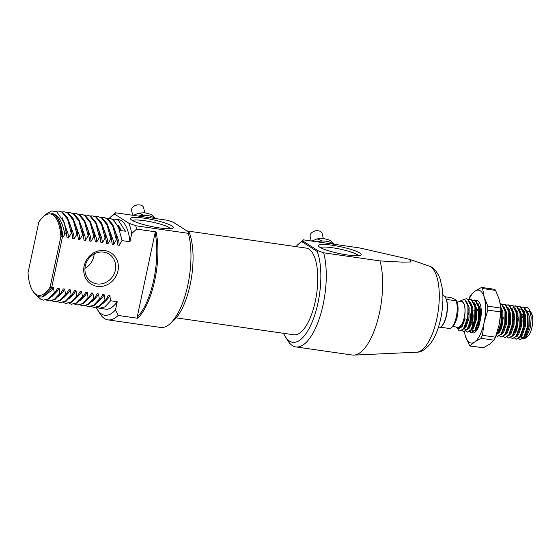 <?xml version="1.0" encoding="UTF-8"?>
<svg xmlns="http://www.w3.org/2000/svg" width="560" height="560" viewBox="0 0 560 560"><rect width="100%" height="100%" fill="white"/><g stroke="black" fill="none" stroke-linecap="round" stroke-linejoin="round"><path stroke-width="0.84" d="M457.261 316.561A14.392 5.516 98.2 0 1 452.634 326.634L451.178 327.936A16.037 6.146 -81.8 0 0 456.337 316.715A16.037 6.146 -81.8 0 0 456.155 300.818L456.064 300.23L456.365 300.72A14.392 5.516 98.2 0 1 457.261 316.561M440.594 327.222L450.247 328.615A16.037 6.146 -81.8 0 0 451.178 327.936M438.193 327.943L438.242 327.95A16.443 6.307 -81.8 0 0 441.042 326.858A16.443 6.307 -81.8 0 0 446.334 315.343A16.443 6.307 -81.8 0 0 445.305 297.241A16.443 6.307 -81.8 0 0 442.925 295.4L442.876 295.393M445.305 297.241L445.564 297.654A16.037 6.146 98.2 0 1 446.383 299.411A16.037 6.146 98.2 0 1 446.565 315.308A16.037 6.146 98.2 0 1 441.406 326.529L441.042 326.858M456.456 300.874L461.594 301.616A12.95 4.963 98.2 0 1 464.275 317.324A12.95 4.963 98.2 0 1 457.905 327.25L452.767 326.515M457.03 327.124A13.153 5.047 -81.8 0 0 464.352 317.366A13.153 5.047 -81.8 0 0 460.719 301.49M468.048 307.146A16.443 6.307 98.2 0 1 467.236 318.353A16.443 6.307 98.2 0 1 466.956 319.571L463.589 328.573L459.942 331.072L464.058 328.636L464.744 327.509L467.663 318.416L468.048 307.146L467.677 304.892L464.38 299.173L459.599 301.329M522.802 321.237A13.153 5.047 98.2 0 1 524.104 316.799M524.594 315.644A13.153 5.047 98.2 0 1 525.252 314.349M527.345 311.766A13.153 5.047 98.2 0 1 530.152 311.493M530.341 311.283L531.181 312.62A13.153 5.047 98.2 0 1 532 327.11A13.153 5.047 98.2 0 1 527.772 336.315L525.784 338.086L522.928 338.814M521.171 320.558L523.467 314.482M524.132 313.362L524.685 312.487M530.509 311.549L531.755 315L529.186 309.407L531.195 317.058L530.509 327.348L525.784 338.086M529.186 309.407L527.772 307.853A16.443 6.307 -81.8 0 0 526.736 307.461A16.443 6.307 -81.8 0 0 526.687 307.454M462.147 330.673L463.694 331.618L467.348 329.112L470.946 318.885L471.184 306.516L467.635 299.201L466.501 298.788L464.429 299.194M463.694 331.618L467.817 329.182L471.415 318.955L471.422 305.368L468.104 299.264L466.501 298.788M465.906 331.212L467.453 332.157L471.107 329.651L474.705 319.431L474.943 307.055L471.394 299.74L468.545 299.572M467.453 332.157L471.576 329.721L475.174 319.494L475.181 305.907L471.863 299.81L470.26 299.334M469.665 331.751L471.212 332.696L474.866 330.197L478.464 319.97L478.702 307.594L475.153 300.279L472.304 300.111M471.212 332.696L475.335 330.26L478.933 320.04L478.94 306.446L475.622 300.349L474.019 299.873M496.335 334.775L497.413 333.438L501.018 323.218L500.899 309.092M496.104 335.454L498.568 332.381L501.487 323.281L501.718 310.912L500.766 307.209M496.041 335.615L497.525 336.483L501.172 333.984L504.777 323.757L505.008 311.381L501.466 304.066L500.262 303.653M497.525 336.483L501.641 334.047L505.246 323.827L505.246 310.233L501.935 304.136L500.332 303.66M499.737 336.077L501.284 337.022L504.931 334.523L508.529 324.296L508.767 311.92L505.218 304.605L502.369 304.437M501.284 337.022L505.4 334.586L509.005 324.366L509.005 310.779L505.694 304.675L504.084 304.199M503.489 336.623L505.036 337.568L508.69 335.062L512.288 324.835L512.526 312.466L508.977 305.151L506.128 304.983M502.089 309.113L501.725 309.757M505.036 337.568L509.159 335.132L512.757 324.905L512.764 311.318L509.446 305.214L507.843 304.738M507.248 337.162L508.795 338.107L512.449 335.601L516.047 325.381L516.285 313.005L512.736 305.69L509.887 305.522M505.848 309.659L505.484 310.303M508.795 338.107L512.918 335.671L516.516 325.444L516.523 311.857L513.205 305.76L511.602 305.284M503.328 317.128L501.886 327.138M511.007 337.701L512.554 338.646L516.208 336.147L519.806 325.92L520.044 313.544L516.495 306.229L513.646 306.061M509.607 310.198L509.243 310.842M512.554 338.646L516.677 336.21L520.275 325.99L520.282 312.403L516.964 306.299L515.361 305.823M514.766 338.247L516.313 339.192L519.967 336.686L523.565 326.459L523.803 314.09L520.254 306.775L517.405 306.607M516.313 339.192L520.436 336.756L524.034 326.529L524.041 312.942L520.723 306.838L519.12 306.362M518.525 338.786L520.072 339.731L523.726 337.225L527.324 327.005L527.555 314.629L524.013 307.314L521.164 307.146M517.125 311.283L516.6 312.207M514.57 317.191L513.583 320.992M520.072 339.731L524.195 337.295L527.793 327.068L527.8 313.481L524.482 307.384L522.879 306.908M517.321 311.822L516.754 312.907M514.605 318.745L514.416 319.459M457.331 328.209L459.004 330.694L459.942 331.072M468.846 312.9L468.482 314.503M468.538 327.985L468.734 328.825M478.975 321.531L478.912 326.165M502.677 317.772L502.306 319.368M501.522 324.772L501.424 328.531M509.88 333.935L510.076 334.775M518.329 317.737L517.342 321.531M516.558 326.935L516.453 330.694M518.364 319.291L516.915 329.301M517.594 335.86L518.595 338.303M518.791 338.597L520.31 339.752M527.772 307.853L524.923 307.685M520.884 311.822L520.513 312.466M526.785 336.98A13.153 5.047 98.2 0 1 524.531 336.763M521.122 336.616L520.891 336.021M456.197 327.005L458.283 328.587L462.021 326.109L465.038 318.745L466.956 319.571M446.383 299.411L456.155 300.818L455.189 299.453L451.213 297.661L444.976 296.758M523.481 314.454L521.171 320.404M520.954 335.909L522.515 337.764M523.824 337.806L526.078 335.727L529.13 326.879L529.27 316.169L526.806 310.345M520.947 311.99L520.373 312.816M518.287 317.107L517.412 319.865M516.236 326.9L516.264 331.205M520.065 337.267L522.319 335.188L525.371 326.34L525.511 315.63L523.047 309.806M517.188 311.451L516.614 312.277M514.528 316.561L513.653 319.319M516.306 336.728L518.56 334.642L521.612 325.794L521.752 315.084L519.295 309.267M508.718 325.815L508.655 327.418M509.684 334.285L509.978 334.873M512.547 336.189L514.808 334.103L517.853 325.255L517.993 314.545L515.536 308.721M513.394 307.832L511.833 308.322M508.788 335.643L511.049 333.564L514.094 324.716L514.234 314.006L511.777 308.182M501.137 326.34L501.228 329.042M505.029 335.104L507.29 333.025L510.335 324.17L510.475 313.467L508.018 307.643M501.277 334.565L503.531 332.479L506.583 323.631L506.716 312.921L504.259 307.104M497.518 334.019L499.772 331.94L502.824 323.092L502.957 312.382L500.724 306.789M478.583 323.092L478.681 325.794M478.38 307.958L476.945 311.157M474.824 322.553L474.922 325.255M475.86 329.42L476.154 330.001M473.186 310.611L472.311 313.369M471.072 322.007L471.163 324.716M474.964 330.778L477.218 328.692L480.27 319.844L480.41 309.134L477.946 303.317M468.559 312.83L468.16 314.454M471.205 330.239L473.466 328.153L476.511 319.305L476.651 308.595L474.194 302.771M464.583 327.796L464.877 328.384M467.446 329.693L469.707 327.614L472.752 318.766L472.892 308.056L470.435 302.232M463.687 329.154L465.948 327.075L468.993 318.22L469.133 307.51L466.578 301.602M458.283 328.587L459.081 328.706L462.189 326.529L465.038 318.745M524.349 311.689L523.88 312.249M523.537 312.711L521.85 315.714M520.499 336.658L522.032 337.764M524.874 336.168L528.192 326.739L527.968 314.335M526.757 311.339L524.209 309.344M520.59 311.15L520.121 311.71M518.091 315.168L517.349 316.967M515.277 330.519L515.326 331.072M518.273 337.225L520.002 336.637M521.115 335.622L524.433 326.2L524.573 315.49L524.041 312.942M522.998 310.8L521.444 309.155L519.141 308.938M516.831 310.604L516.362 311.171M514.332 314.629L513.59 316.428M512.911 318.5L511.469 328.517M517.356 335.083L520.674 325.661L520.814 314.951L520.282 312.403M507.766 329.441L507.808 329.987M513.597 334.544L516.915 325.122L517.055 314.412L516.523 311.857M509.313 309.526L508.844 310.086M509.845 333.998L513.156 324.576L513.296 313.873L512.764 311.318M500.248 328.356L500.29 328.909M506.086 333.459L509.397 324.037L509.537 313.327L509.005 310.779M502.327 332.92L505.638 323.498L505.414 311.087M498.974 331.583L501.879 322.959L502.019 312.249L501.494 309.694M473.935 324.569L474.215 326.851M477.12 303.289L475.489 304.654M470.183 324.03L470.225 324.576M471.849 329.903L473.172 330.729M476.014 329.133L479.332 319.711L479.472 309.001L478.94 306.446M471.73 304.115L471.261 304.675M466.424 323.484L466.466 324.037M472.668 327.796L475.573 319.172L475.349 306.761M464.331 328.825L465.661 329.651M468.909 327.257L471.814 318.626L471.954 307.916L471.422 305.368M465.15 326.718L468.055 318.087L467.838 305.697M347.438 254.989A21.875 3.458 -168 0 1 318.556 246.155A21.875 3.458 -168 0 1 332.15 245.224A21.875 3.458 -168 0 1 353.584 250.257A21.875 3.458 -168 0 1 360.801 255.136A21.875 3.458 -168 0 1 347.438 254.989M358.512 255.696A19.754 3.122 12 0 0 332.451 247.744A19.754 3.122 12 0 0 320.418 247.597M283.57 333.312A51.394 19.705 -81.8 0 0 285.264 336.553A51.394 19.705 -81.8 0 0 317.982 302.911A51.394 19.705 -81.8 0 0 317.24 251.475L301.875 241.668A51.394 19.705 -81.8 0 0 298.585 243.999A51.394 19.705 -81.8 0 0 296.044 246.631M301.875 241.668L302.736 240.94L318.22 250.831L323.645 252.805A55.503 21.28 98.2 0 1 323.176 304.367A55.503 21.28 98.2 0 1 295.869 346.92A55.503 21.28 98.2 0 1 287.84 340.704L285.264 336.553M318.22 250.831L317.24 251.475M298.585 243.999L302.225 240.744A55.503 21.28 98.2 0 1 303.324 239.827L302.736 240.94M429.009 266.028C433.258 267.092 436.898 271.187 439.929 278.306L442.309 288.4C443.471 297.822 442.953 307.825 440.755 318.395C438.578 328.664 435.183 337.015 430.577 343.462C425.6 349.489 420.945 352.408 416.605 352.205A43.652 16.737 -81.8 0 0 436.849 318.682A43.652 16.737 -81.8 0 0 429.009 266.028L409.654 259.35L359.702 247.947L303.324 239.827M295.869 346.92L352.247 355.033A55.503 21.28 -81.8 0 0 353.808 355.11A55.503 21.28 -81.8 0 0 379.554 312.487A55.503 21.28 -81.8 0 0 380.023 260.918L402.227 262.129L411.138 261.954L409.654 259.35M323.645 252.805L380.023 260.918M144.228 218.176A21.875 3.458 -168 0 1 165.662 223.209A21.875 3.458 -168 0 1 172.879 228.088A21.875 3.458 -168 0 1 159.523 227.934A21.875 3.458 -168 0 1 130.641 219.107A21.875 3.458 -168 0 1 144.228 218.176M170.597 228.641A19.754 3.122 12 0 0 144.536 220.696A19.754 3.122 12 0 0 132.496 220.549M94.15 253.946A16.443 14.966 -57.4 0 1 93.807 256.431A16.443 14.966 -57.4 0 1 84.952 268.345M117.957 270.921A18.501 16.835 -57.4 0 1 97.251 286.356A18.501 16.835 -57.4 0 1 84.133 266.056A18.501 16.835 -57.4 0 1 104.846 250.621A18.501 16.835 -57.4 0 1 117.957 270.921M85.295 265.867A16.443 14.966 122.6 0 0 91.476 281.89A16.443 14.966 122.6 0 0 115.36 270.193A16.443 14.966 122.6 0 0 109.179 254.17A16.443 14.966 122.6 0 0 85.295 265.867M96.278 307.601A51.394 19.705 -81.8 0 0 97.342 309.505A51.394 19.705 -81.8 0 0 115.493 309.876L118.174 315.455A55.503 21.28 98.2 0 1 107.954 319.872L160.566 327.446A55.503 21.28 -81.8 0 0 170.023 323.743A55.503 21.28 -81.8 0 0 187.873 284.893A55.503 21.28 -81.8 0 0 188.342 233.331L188.93 232.218L173.446 222.334L168.021 220.353L115.402 212.779L114.765 214.235A51.394 19.705 -81.8 0 0 110.663 216.951A51.394 19.705 -81.8 0 0 109.27 218.309M188.93 232.218L189.455 233.079A51.394 19.705 98.2 0 1 190.197 284.515A51.394 19.705 98.2 0 1 173.67 320.488L170.023 323.743M156.079 231.91A55.503 21.28 98.2 0 1 154.805 280.133A55.503 21.28 98.2 0 1 137.718 318.269L137.179 317.17L155.113 232.792L156.079 231.91L136.535 229.096L131.705 233.597A51.394 19.705 -81.8 0 0 128.849 223.223L114.765 214.235M128.849 223.223L135.73 225.757L188.342 233.331M135.73 225.757A55.503 21.28 98.2 0 1 136.535 229.096M118.174 315.455L137.718 318.269M107.954 319.872A55.503 21.28 98.2 0 1 99.925 313.656L97.342 309.505M62.398 237.111L51.597 287.924L50.127 287.056L60.9 236.383L61.936 236.39L62.902 237.181L66.08 232.561L67.13 237.79L68.537 237.993L71.267 233.303L71.974 233.408L72.765 238.602L74.172 238.805L76.909 234.115L77.609 234.22L78.4 239.414L79.814 239.617L82.544 234.927L83.251 235.032L84.042 240.226L85.449 240.429L88.179 235.739L88.886 235.844L89.677 241.038L91.091 241.241L93.821 236.551L94.521 236.649L95.319 241.843L96.726 242.046L99.456 237.363L100.163 237.461L100.954 242.655L102.361 242.858L105.098 238.175L105.798 238.273L106.589 243.467L108.003 243.67L110.733 238.987L111.44 239.085L112.231 244.279L113.638 244.482L116.368 239.799L117.075 239.897L117.866 245.091L119.273 245.294L122.01 240.611L129.969 241.752L131.705 233.597M51.597 287.924L52.045 287.252L53.452 287.455L51.66 290.297L43.484 296.625M115.493 309.876L117.222 301.714L110.621 300.762L109.83 295.568L108.423 295.365L105.686 300.055L104.986 299.95L104.195 294.756L102.781 294.553L100.051 299.243L99.344 299.138L98.553 293.944L97.146 293.741L94.416 298.431L93.709 298.326L92.918 293.132L91.511 292.929L88.774 297.619L88.074 297.521L87.283 292.327L85.869 292.124L83.139 296.807L82.432 296.709L81.641 291.515L80.234 291.312L77.504 295.995L76.797 295.897L76.006 290.703L74.599 290.5L71.862 295.183L71.162 295.085L70.371 289.891L68.957 289.688L66.227 294.371L65.52 294.273L64.729 289.079L63.322 288.876L60.592 293.559L59.885 293.461L59.094 288.267L57.68 288.064L54.95 292.747L54.25 292.649L53.452 287.455M54.25 292.649L48.496 298.767L43.26 300.174L40.565 299.117L38.206 296.842M54.95 292.747L49.203 298.872L43.26 300.174M59.885 293.461L54.131 299.579L48.895 300.986L46.501 300.111M60.592 293.559L54.838 299.684L48.895 300.986M65.52 294.273L59.773 300.391L54.537 301.798L52.143 300.923M66.227 294.371L60.48 300.496L54.537 301.798M71.162 295.085L65.408 301.203L60.172 302.61L57.778 301.735M71.862 295.183L66.115 301.301L60.172 302.61M76.797 295.897L71.05 302.015L65.807 303.422L63.413 302.547M77.504 295.995L71.75 302.113L65.807 303.422M82.432 296.709L76.685 302.827L71.449 304.234L69.055 303.359M83.139 296.807L77.392 302.925L71.449 304.234M88.074 297.521L82.32 303.639L77.084 305.046L74.69 304.171M88.774 297.619L83.027 303.737L77.084 305.046M93.709 298.326L87.962 304.451L82.719 305.858L80.325 304.983M94.416 298.431L88.662 304.549L82.719 305.858M99.344 299.138L93.597 305.263L88.361 306.67L85.967 305.795M100.051 299.243L94.304 305.361L88.361 306.67M104.986 299.95L99.232 306.068L93.996 307.475L91.602 306.607M105.686 300.055L99.939 306.173L93.996 307.475M110.621 300.762L104.874 306.88L99.638 308.287L97.237 307.419M99.638 308.287L105.658 309.155A45.227 17.339 -81.8 0 0 117.222 301.714M55.951 211.225L58.961 211.057L61.957 212.163L67.648 219.401L71.267 233.303M58.961 211.057L62.664 212.261L67.599 217.973L71.05 227.948L71.974 233.408M62.076 211.932L64.603 211.869L67.592 212.968L73.29 220.206L76.909 234.115M64.603 211.869L68.299 213.073L73.234 218.785L76.685 228.76L77.609 234.22M67.711 212.744L70.238 212.681L73.234 213.78L78.925 221.018L82.544 234.927M70.238 212.681L73.934 213.885L78.876 219.597L82.327 229.572L83.251 235.032M73.346 213.556L75.88 213.486L78.869 214.592L84.56 221.83L88.179 235.739M75.873 213.486L79.576 214.697L84.511 220.409L87.962 230.384L88.886 235.844M78.988 214.368L81.515 214.298L84.504 215.404L90.202 222.642L93.821 236.551M81.515 214.298L85.211 215.509L90.146 221.221L93.597 231.196L94.521 236.649M84.623 215.173L87.15 215.11L90.146 216.216L95.837 223.454L99.456 237.363M87.15 215.11L90.846 216.321L95.788 222.033L99.239 232.008L100.163 237.461M90.258 215.985L92.792 215.922L95.781 217.028L101.479 224.266L105.098 238.175M92.792 215.922L96.488 217.133L101.423 222.838L104.874 232.813L105.798 238.273M95.9 216.797L98.427 216.734L101.416 217.84L107.114 225.078L110.733 238.987M98.427 216.734L102.123 217.938L107.065 223.65L110.516 233.625L111.44 239.085M101.535 217.609L104.062 217.546L107.058 218.652L112.749 225.89L116.368 239.799M104.062 217.546L107.758 218.75L112.7 224.462L116.151 234.437L117.075 239.897M107.17 218.421L109.704 218.358L112.693 219.464L118.391 226.702L122.01 240.611M129.969 241.752A45.227 17.339 -81.8 0 0 118.545 219.632L115.339 219.17L118.335 220.276L125.461 231.238L120.533 230.531L113.4 219.562L109.704 218.358M112.812 219.233L115.339 219.17M66.08 232.561A45.227 17.339 98.2 0 0 64.127 222.327L66.339 232.596M60.9 236.383A41.111 15.764 -81.8 0 0 43.302 216.706A41.111 15.764 -81.8 0 0 38.773 222.257L28 272.93A41.111 15.764 -81.8 0 0 32.648 290.745A41.111 15.764 -81.8 0 0 50.127 287.056M32.648 290.745L33.894 292.754L37.723 296.611L42.21 297.087L51.625 288.001M61.936 236.39C60.795 222.971 57.4 215.32 51.751 213.423C58.107 214.585 62.44 221.438 64.75 233.975M64.127 222.327L56.49 211.456L51.555 211.001L46.326 214.004L43.302 216.706M110.663 216.951L114.31 213.696A55.503 21.28 98.2 0 1 115.402 212.779M137.179 317.17A54.677 20.965 -81.8 0 0 155.113 232.792M51.751 213.423C57.806 215.446 61.523 223.363 62.902 237.181M62.013 217.322L68.047 233.688L68.537 237.993M65.415 227.136L67.13 237.79M67.732 218.232L73.682 234.5L74.172 238.805M71.05 227.948L72.765 238.602M73.374 219.044L79.324 235.312L79.814 239.617M76.685 228.76L78.4 239.414M79.009 219.856L84.959 236.124L85.449 240.429M82.327 229.572L84.042 240.226M84.651 220.661L90.594 236.936L91.091 241.241M87.962 230.384L89.677 241.038M90.286 221.473L96.236 237.748L96.726 242.046M93.597 231.196L95.319 241.843M95.921 222.285L101.871 238.56L102.361 242.858M99.239 232.008L100.954 242.655M101.563 223.097L107.513 239.372L108.003 243.67M104.874 232.813L106.589 243.467M107.198 223.909L113.148 240.184L113.638 244.482M110.516 233.625L112.231 244.279M112.833 224.721L118.783 240.996L119.273 245.294M116.151 234.437L117.866 245.091M118.475 225.533L121.506 230.671M59.094 288.267L57.295 291.109L52.192 296.282M64.729 289.079L62.93 291.921L57.834 297.094M70.371 289.891L68.572 292.733L63.469 297.906M76.006 290.703L74.207 293.545L69.104 298.718M81.641 291.515L79.849 294.35L74.746 299.53M87.283 292.327L85.484 295.162L80.381 300.335M92.918 293.132L91.119 295.974L86.016 301.147M98.553 293.944L96.761 296.786L91.658 301.959M104.195 294.756L102.396 297.598L97.293 302.771M109.83 295.568L108.031 298.41L102.928 303.583M186.907 230.923L306.257 248.101A43.785 16.786 98.2 0 1 309.008 249.151A43.785 16.786 98.2 0 1 316.036 297.549A43.785 16.786 98.2 0 1 293.783 334.782L176.204 317.856M333.34 244.153A16.443 10.766 167.1 0 0 322.469 241.038L317.184 238.861L312.277 240.884M322.469 241.038A16.443 10.766 167.1 0 0 317.065 241.808M154.819 218.456A16.443 10.766 167.1 0 0 143.948 215.341L138.656 213.164L133.756 215.187M143.948 215.341A16.443 10.766 167.1 0 0 138.544 216.111M312.655 232.022A5.348 3.5 -12.9 0 1 312.746 231.952A5.348 3.5 -12.9 0 1 317.954 230.762L318.388 230.825A6.167 4.039 167.1 0 0 312.382 232.197A6.167 4.039 167.1 0 0 312.27 232.274A6.167 4.039 167.1 0 0 310.156 236.292L311.227 240.968M323.295 238.441L322.175 233.541A6.167 4.039 167.1 0 0 318.388 230.825M133.819 206.325L134.183 206.08A5.348 3.5 -12.9 0 1 139.391 204.89L139.825 204.953A6.167 4.039 167.1 0 0 133.819 206.325A6.167 4.039 167.1 0 0 131.698 208.831A6.167 4.039 167.1 0 0 131.593 210.42L132.699 215.271M144.774 212.744L143.612 207.676A6.167 4.039 167.1 0 0 139.825 204.953M494.186 289.499L494.858 289.401L495.621 290.416L499.24 299.39L500.85 308.07L500.836 311.969L499.156 324.723L495.474 337.19L494.025 340.172L489.734 344.099L483.441 347.732L469.987 346.052M469.021 299.411A26.726 10.248 98.2 0 1 474.866 291.263A26.726 10.248 98.2 0 1 484.204 297.227L482.601 288.54L481.88 287.476L494.62 289.31M464.324 331.604L465.36 335.965L469.742 345.954L474.705 341.929A26.726 10.248 98.2 0 1 469.301 342.405A26.726 10.248 98.2 0 1 465.36 335.965A26.726 10.248 98.2 0 1 464.443 331.702M469.742 345.954L483.441 347.732M470.827 331.527A16.037 6.146 98.2 0 1 470.463 331.093M469.168 328.342A16.037 6.146 98.2 0 1 468.895 327.327M476.189 300.762A16.037 6.146 98.2 0 1 478.079 301.112A16.037 6.146 98.2 0 1 479.388 302.519A16.037 6.146 98.2 0 1 480.753 318.241L478.877 326.249C477.372 329.917 475.699 332.164 473.844 332.983L472.213 332.773M469.371 327.964L469.161 326.837M469.147 326.739L471.485 309.162M475.937 310.205L475.762 310.632M473.2 314.86L472.556 326.935M478.086 324.716L478.261 326.781M477.148 327.019L477.61 328.944M484.127 322.56A26.726 10.248 98.2 0 1 474.705 341.929L480.998 338.296L482.447 335.314L484.127 322.56L487.809 310.093L487.823 306.201L484.204 297.227A26.726 10.248 98.2 0 1 484.127 322.56M482.153 287.574L481.159 287.623L474.866 291.263L470.575 295.19L468.629 299.537M495.621 290.416L482.601 288.54M494.025 340.172L480.998 338.296M487.823 306.201L500.85 308.07M500.836 311.969L487.809 310.093M482.447 335.314L495.474 337.19M528.15 315.091L527.8 313.481M505.596 311.843L505.246 310.233M499.359 330.925L498.568 332.381M473.053 327.138L472.255 328.594M475.531 307.517L475.181 305.907M469.294 326.599L468.503 328.048M465.535 326.06L464.744 327.509M468.013 306.432L467.677 304.892M416.605 352.205L353.808 355.11M317.345 238.826L323.148 238.427L329.077 239.974L331.394 241.367L334.264 244.279M138.817 213.129L144.627 212.73L150.556 214.284L152.866 215.67L155.736 218.589M312.746 231.952L312.382 232.197"/></g></svg>

